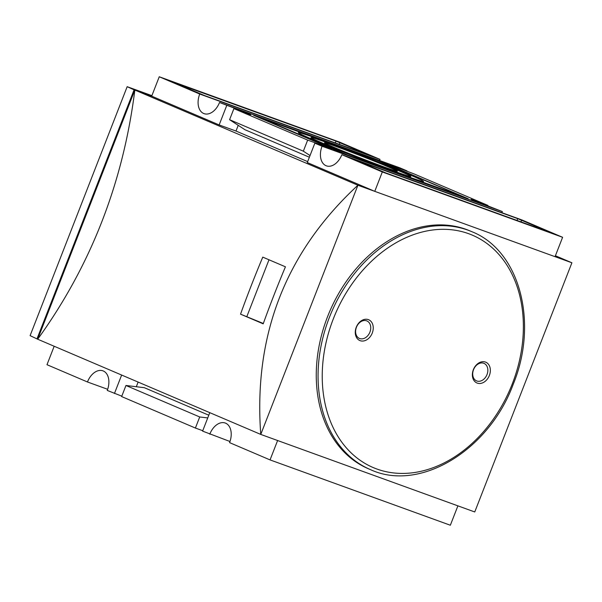 <?xml version="1.0" encoding="UTF-8"?>
<svg xmlns="http://www.w3.org/2000/svg" width="602" height="602" viewBox="0 0 602 602"><rect width="100%" height="100%" fill="white"/><g stroke="black" fill="none" stroke-linecap="round" stroke-linejoin="round"><path stroke-width="0.9" d="M151.892 95.643L127.165 86.688L30.1 335.645L37.693 339.219C90.827 265.625 123.214 182.564 134.84 90.037L357.912 185.243L571.9 262.781L555.413 255.745M37.693 339.219L260.764 434.418C253.419 335.013 285.799 251.952 357.912 185.243L260.764 434.418L474.752 511.963L571.9 262.781M240.537 314.161L263.202 323.838A891.833 671.606 -66.9 0 1 285.438 266.806L262.773 257.129A891.833 671.606 113.1 0 0 240.537 314.161L263.33 323.485M127.165 86.688L134.795 90.149L151.696 96.147L219.151 124.938L235.999 131.04L307.667 161.622M324.35 146.617L324.508 146.211L331.71 149.281L314.861 143.171L307.298 162.555L374.76 191.346L555.044 256.678L562.607 237.293L522.13 220.023L341.846 154.691A16.352 10.746 109.9 0 1 326.374 165.843A16.352 10.746 109.9 0 1 322.055 146.248L502.339 211.573A16.352 10.746 -70.1 0 0 501.933 212.702M171.751 81.579L204.131 95.402L369.38 155.248L336.029 141.116L171.705 81.699M159.252 76.763L199.721 94.04L380.012 159.372L339.536 142.095L159.252 76.763L151.696 96.147M408.525 174.279A67.183 1.859 21.3 0 0 339.573 146.843A67.183 1.859 21.3 0 0 298.329 132.628A67.183 1.859 21.3 0 0 360.252 158.755A67.183 1.859 21.3 0 0 423.522 181.435A67.183 1.859 21.3 0 0 408.525 174.279M398.84 170.765A53.51 1.475 21.3 0 0 343.923 148.912A53.51 1.475 21.3 0 0 311.068 137.595A53.51 1.475 21.3 0 0 360.387 158.409A53.51 1.475 21.3 0 0 410.782 176.469A53.51 1.475 21.3 0 0 398.84 170.765M337.255 146.926A39.115 1.084 -158.7 0 1 376.814 162.179A39.115 1.084 -158.7 0 1 397.343 171.261A39.115 1.084 -158.7 0 1 384.595 167.13A39.115 1.084 -158.7 0 1 345.947 152.253A39.115 1.084 -158.7 0 1 324.486 142.855A39.115 1.084 -158.7 0 1 337.255 146.926M260.162 117.691L347.956 155.158L462.306 196.357L377.499 160.441L260.162 117.691M351.606 150.816L253.668 115.321L341.816 152.946L468.183 198.735L383.632 162.653L351.523 151.027M353.442 159.124L385.822 172.947L551.078 232.786L517.728 218.654L353.397 159.244M209.789 412.663L202.596 431.115L229.987 441.507M209.789 434.185A16.352 10.746 109.9 0 1 225.253 423.033A16.352 10.746 109.9 0 1 229.58 442.628L270.05 459.905L450.341 525.237L457.896 505.853M54.18 346.255L46.986 364.707L87.463 381.977L107.66 389.298M87.463 381.977A16.352 10.746 109.9 0 1 102.927 370.832A16.352 10.746 109.9 0 1 107.246 390.427L121.8 396.161M380.012 159.372A16.352 10.746 -70.1 0 0 379.606 160.493M199.721 94.04A16.352 10.746 109.9 0 0 204.048 113.635A16.352 10.746 109.9 0 0 219.512 102.483L399.803 167.815L406.997 170.885L406.839 171.292M309.383 157.227L244.916 129.708L229.588 119.7L233.907 108.623L250.756 114.734L243.554 111.656L243.396 112.062M310.038 155.549L303.348 151.177L307.66 140.1L324.508 146.211M406.997 170.885L390.149 164.782L414.191 173.955L487.951 205.432L487.793 205.839M233.907 108.623L307.66 140.1M229.588 119.7L303.348 151.177M202.754 430.708L195.402 428.045L121.642 396.567L125.961 385.491L199.713 416.968L207.735 417.931M208.796 415.207L144.329 387.688L125.961 385.491M195.402 428.045L199.713 416.968M341.846 154.691L382.315 171.961L562.607 237.293M138.121 382.082L136.315 386.732M121.642 375.046L114.448 393.497M277.612 440.521L270.05 459.905M134.795 90.149L37.73 339.107M134.08 89.841L37.015 338.798M487.018 374.564A9.512 7.164 113.1 0 0 484.016 363.375A9.512 7.164 113.1 0 0 473.691 369.312A9.512 7.164 113.1 0 0 476.543 380.87A9.512 7.164 113.1 0 0 487.018 374.564M473.353 369.681A11.295 8.503 -66.9 0 1 485.46 362.065A11.295 8.503 -66.9 0 1 489.366 375.482A11.295 8.503 -66.9 0 1 477.258 383.105A11.295 8.503 -66.9 0 1 473.353 369.681M356.256 327.247A11.295 8.503 -66.9 0 1 368.356 319.624A11.295 8.503 -66.9 0 1 372.262 333.049A11.295 8.503 -66.9 0 1 360.154 340.672A11.295 8.503 -66.9 0 1 356.256 327.247M369.914 332.131A9.512 7.164 113.1 0 0 366.911 320.941A9.512 7.164 113.1 0 0 356.587 326.878A9.512 7.164 113.1 0 0 359.447 338.437A9.512 7.164 113.1 0 0 369.914 332.131M471.772 231.657L469.966 230.89A129.317 97.381 113.1 0 0 329.64 311.603A129.317 97.381 113.1 0 0 368.447 468.77L370.253 469.537C419.534 492.556 488.952 450.567 513.288 384.114C538.722 322.258 519.586 250.409 471.772 231.657A129.317 97.381 113.1 0 0 331.439 312.37A129.317 97.381 113.1 0 0 370.253 469.537M268.989 259.786L246.888 316.464M314.861 143.171L322.055 146.248M502.339 211.573L471.103 199.33L487.951 205.432M219.512 102.483L243.554 111.656M382.315 171.961L374.76 191.346M226.706 105.553L219.151 124.938M238.226 125.344L235.999 131.04M517.013 220.482L517.728 218.654M520.956 221.912L521.633 220.189M335.314 142.937L336.029 141.116M339.257 144.367L339.934 142.644M512.317 383.805A126.345 95.146 113.1 0 0 417.78 233.245A126.345 95.146 113.1 0 0 338.324 437.052A126.345 95.146 113.1 0 0 512.317 383.805M311.068 137.595L310.662 138.641M410.782 176.469L410.376 177.515"/></g></svg>
